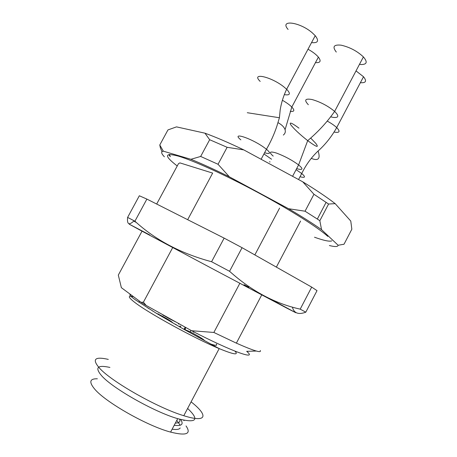 <?xml version="1.0" encoding="UTF-8"?>
<svg xmlns="http://www.w3.org/2000/svg" width="457" height="457" viewBox="0 0 457 457"><rect width="100%" height="100%" fill="white"/><g stroke="black" fill="none" stroke-linecap="round" stroke-linejoin="round"><path stroke-width="0.69" d="M183.64 420.223L184.057 420.634L184.211 420.343M177.23 165.971C163.937 155.717 164.286 152.432 178.264 156.1C193.185 160.458 225.33 174.991 257.851 192.471C290.378 209.952 318.243 227.649 327.806 236.406M169.261 154.46L170.358 156.597C169.033 155.409 168.787 154.689 169.61 154.437M314.502 237.223C323.733 240.525 329.497 241.747 331.799 240.885M343.373 244.392L344.035 244.209L351.844 229.22L350.776 221.068L335.181 203.645C326.898 197.241 316.084 189.963 302.745 181.817L243.781 149.89C229.037 142.835 216.104 137.266 204.976 133.187L176.499 126.875L167.948 129.931L159.779 144.983L160.344 147.697L161.967 151.741M218.035 164.269L227.135 147.303L209.666 139.722L200.663 156.448L218.035 164.269L229.38 176.83C214.681 169.598 201.857 163.749 190.906 159.287L163.332 151.176C160.835 151.61 161.19 153.483 164.377 156.785M229.38 176.83L288.55 208.718C302.037 216.669 313.039 223.656 321.557 229.665L338.163 245.266C337.86 246.86 334.935 246.946 329.383 245.529M317.335 219.052L319.837 220.72L328.583 204.039L313.959 194.271L305.048 211.208L317.335 219.052L326.109 202.32M335.181 203.645L328.583 204.039M319.837 220.72L321.557 229.665M338.163 245.266L344.035 244.209M313.959 194.271L302.745 181.817M243.781 149.89L227.135 147.303M288.55 208.718L305.048 211.208M209.666 139.722L204.976 133.187M159.779 144.983L163.332 151.176M190.906 159.287L200.663 156.448M156.671 204.039L178.487 163.646L179.927 162.892L212.659 173.1L187.667 219.697M174.197 425.29C181.703 426.227 183.863 424.302 180.675 419.509M172.14 429.186C176.608 429.837 179.293 429.431 180.201 427.969M180.195 425.256L176.796 420.366M97.37 378.796C89.726 378.573 88.795 381.966 94.576 388.97C105.241 402.057 147.217 425.981 170.604 432.099C186.422 436.035 191.563 433.979 186.022 425.935M109.92 367.434C97.358 364.686 94.605 367.468 101.654 375.78C112.593 388.324 154.575 412.1 177.693 418.663C196.544 423.468 199.858 420.057 187.621 408.444M108.309 359.396C94.736 356.3 91.788 359.202 99.472 368.102C111.434 381.629 158.025 408.061 183.788 415.71C207.398 423.211 208.426 415.384 191.095 401.863M149.782 234.955L129.228 224.181L140.528 230.368L215.098 270.156L287.185 308.332L295.799 312.737L273.297 300.62M248.722 287.499L243.935 284.945M248.825 287.299L244.061 284.705M136.432 222.536L133.752 221.091C128.954 225.564 126.903 224.336 127.612 217.401L134.918 221.205C155.443 240.051 181.001 253.561 211.585 261.73L229.563 271.292C251.521 291.018 275.068 303.631 300.203 309.138L305.79 312.188C298.444 314.93 293.971 313.228 292.366 307.075M127.612 217.401L139.339 195.762L146.886 199.092L134.918 221.205M305.79 312.188L317.015 290.641L311.697 287.11L242.067 247.694L224.147 238.126L146.886 199.092M300.203 309.138L311.697 287.11M229.563 271.292L242.067 247.694M211.585 261.73L224.147 238.126M239.845 283.3L213.865 332.456L236.372 343.144C253.824 350.862 261.781 353.307 260.239 350.479M213.865 332.456L191.603 330.725C232.567 351.97 257.965 360.75 246.683 351.336L256.331 351.039M141.099 302.311L146.143 305.419L143.407 302.203L141.099 302.311L121.362 287.67L118.312 275.085L142.024 231.173M191.603 330.725L146.143 305.419M143.407 302.203L172.706 247.58M279.598 208.089L254.84 254.926M360.373 82.694C365.966 83.094 367.011 81.112 363.509 76.747L356.014 70.898M311.537 42.61C318.015 43.244 319.249 40.93 315.233 35.686L312.228 32.784C299.655 21.822 279.141 19.348 288.093 29.442M359.476 64.351L361.373 64.54C366.994 64.448 367.668 61.906 363.406 56.914C357.111 51.041 349.674 47.128 341.076 45.169C333.741 44.438 332.148 46.734 336.295 52.064M315.473 62.609C320.42 62.963 321.397 61.135 318.398 57.114C316.09 54.423 312.628 51.795 308.007 49.225M148.599 308.492L148.965 308.766M198.115 336.86L197.961 337.152M152.187 310.686L152.741 311.103M175.385 423.039C179.224 423.073 180.618 421.794 179.572 419.212M234.932 351.13C239.011 355.437 233.761 354.592 219.177 348.6C194.859 338.546 148.211 312.954 134.769 302.397C127.903 297.073 127.537 295.205 133.661 296.793M334.033 132.062C339.637 133.073 340.528 131.582 336.7 127.589C334.427 125.475 331.279 123.31 327.252 121.088M311.274 158.379C318.38 161.218 320.648 158.762 318.095 151.016C325.413 144.441 331.616 136.632 336.7 127.589L363.509 76.747M300.049 176.693L300.9 176.939C305.367 177.99 305.642 176.853 301.723 173.529L296.09 169.673M284.317 94.628C290.121 95.576 290.898 93.782 286.648 89.241L283.5 86.573C270.43 76.359 250.665 72.286 260.204 81.42M264.574 152.752C270.418 154.415 271.041 153.238 266.454 149.233C270.641 142.036 274.08 134.461 276.765 126.509L279.416 117.746L247.271 112.713M261.107 159.27L266.454 149.233L263.306 146.914C249.905 137.586 230.791 131.787 240.868 139.865M330.662 116.838L333.456 117.42C338.791 117.912 339.18 115.907 334.627 111.405C328.046 105.978 320.574 102.037 312.2 99.575C305.139 98.244 303.854 99.957 308.338 104.722M310.68 138.06L315.77 143.355C319.334 148.137 316.644 147.234 307.692 140.647C299.569 134.204 293.891 128.874 290.669 124.67C289.081 121.751 291.846 122.904 298.969 128.131M296.65 168.604L298.244 169.061C303.054 170.101 303.174 168.719 298.604 164.914C291.966 160.059 284.585 156.111 276.462 153.066C269.67 151.021 268.579 152.038 273.2 156.105M290.269 111.354C294.411 111.862 294.931 110.423 291.817 107.041C289.629 104.876 286.488 102.614 282.386 100.254M283.329 135.066C285.111 133.627 285.694 131.845 285.071 129.708C284.197 127.132 281.843 124.778 278.016 122.636M269.453 161.795L270.081 161.972M271.549 159.213L263.94 153.946M158.642 313.908L158.488 314.193M180.783 326.184L180.224 327.229M185.194 327.161L184.217 329M190.969 330.371L190.181 331.856M185.468 328.794L185.194 329.308M179.732 324.116L178.367 323.967M176.036 324.373L175.037 324.27M162.121 314.313C165.628 316.747 170.295 319.34 176.105 322.099M204.308 340.636C205.284 340.162 195.23 334.124 188.341 331.011L183.811 329.263M172.557 322.842C173.289 322.294 163.909 316.701 157.134 313.622L156.163 313.182M216.241 344.007C217.658 345.829 215.595 345.743 210.054 343.755M147.662 307.949L147.948 307.915M170.604 432.099L177.693 418.663M183.788 415.71L219.177 348.6L184.428 329.611L156.368 313.302L135.455 299.889C129.931 295.873 128.508 294.228 131.182 294.954M138.951 302.311L139.562 301.169M236.372 343.144L261.741 294.902M276.365 267.111L300.58 221.062M298.547 179.544L301.723 173.529C306.019 164.737 311.48 157.237 318.095 151.016M279.416 117.746L280.198 109.771C281.392 102.602 283.54 95.759 286.648 89.241L315.233 35.686M292.577 176.311L298.604 164.914L307.692 140.647C318.215 131.782 327.189 122.036 334.627 111.405L363.406 56.914M285.071 129.708L291.817 107.041L318.398 57.114M180.007 325.938L179.532 326.835M185.759 327.475L184.845 329.194M163.2 315.461L163.423 315.039M193.591 332.353L193.842 331.879"/></g></svg>

